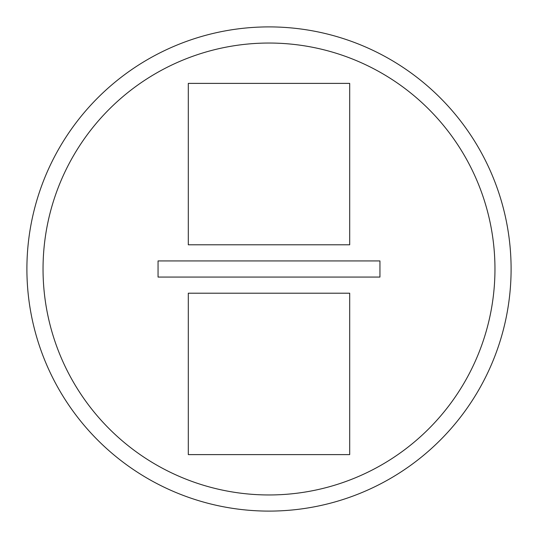 <?xml version="1.0" encoding="UTF-8"?>
<svg xmlns="http://www.w3.org/2000/svg" width="538" height="538" viewBox="0 0 538 538"><rect width="100%" height="100%" fill="white"/><g stroke="black" fill="none" stroke-linecap="round" stroke-linejoin="round"><path stroke-width="0.81" d="M26.9 269A242.1 242.1 0 0 1 269 26.9A242.1 242.1 0 0 1 511.1 269A242.1 242.1 0 0 1 269 511.1A242.1 242.1 0 0 1 26.9 269M494.96 269A225.96 225.96 0 0 0 269 43.04A225.96 225.96 0 0 0 43.04 269A225.96 225.96 0 0 0 269 494.96A225.96 225.96 0 0 0 494.96 269M158.058 277.07L158.058 260.93L379.942 260.93L379.942 277.07L158.058 277.07M188.3 244.79L349.7 244.79L349.7 83.39L188.3 83.39L188.3 244.79M188.3 293.21L349.7 293.21L349.7 454.61L188.3 454.61L188.3 293.21"/></g></svg>
